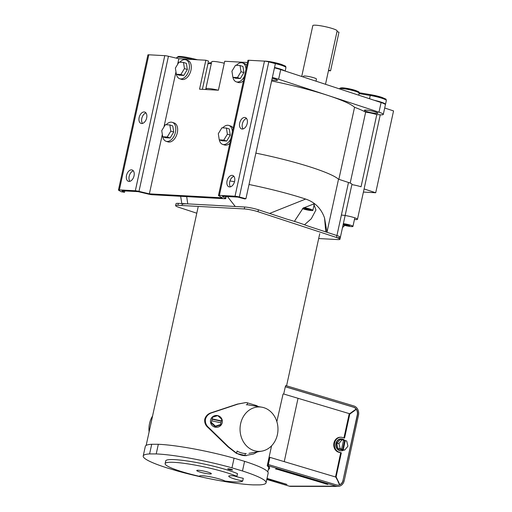 <?xml version="1.0" encoding="UTF-8"?>
<svg xmlns="http://www.w3.org/2000/svg" width="512" height="512" viewBox="0 0 512 512"><rect width="100%" height="100%" fill="white"/><g stroke="black" fill="none" stroke-linecap="round" stroke-linejoin="round"><path stroke-width="0.77" d="M318.682 238.541L337.651 239.578A9.958 1.28 -167.7 0 0 339.949 239.258A9.958 1.28 -167.7 0 0 336.499 237.485L257.99 211.718A9.958 1.28 -167.7 0 0 244.275 208.934L244.698 207.002A9.958 1.28 12.3 0 1 258.413 209.786L257.99 211.718M336.499 237.485L336.922 235.552L307.354 225.85L336.922 235.552A9.958 1.28 12.3 0 1 340.371 237.331A9.958 1.28 12.3 0 1 338.074 237.651M348.493 182.477L336.922 235.552A9.958 1.28 12.3 0 1 340.371 237.331L351.942 184.256A9.958 1.28 12.3 0 0 348.493 182.477L338.522 179.206A79.674 10.259 -167.7 0 0 255.866 153.126A79.674 10.259 12.3 0 1 312.486 167.706A79.674 10.259 12.3 0 1 338.522 179.206L326.97 232.211L324.544 217.958C321.19 208.461 314.893 202.163 305.651 199.066L269.568 213.446L287.168 219.226L258.413 209.786M178.33 203.366L177.907 205.299A9.958 1.28 -167.7 0 0 175.616 205.613L176.032 203.686A9.958 1.28 12.3 0 1 178.33 203.366L209.152 205.056A62.246 8.019 12.3 0 1 216.122 205.434L244.698 207.002M177.907 205.299L244.275 208.934M196.787 213.21L179.059 207.392A9.958 1.28 -167.7 0 1 175.616 205.613M343.354 223.642A6.253 0.806 12.3 0 1 350.784 225.28A6.253 0.806 12.3 0 1 352.947 226.4A6.253 0.806 12.3 0 1 349.44 226.368A6.253 0.806 12.3 0 1 343.078 224.909M344.538 224.179L349.683 225.395M348.102 224.826L347.936 225.6L349.619 225.69M347.936 225.6L345.824 225.254L345.984 224.512M345.824 225.254L345.363 224.986L345.491 224.397M345.363 224.986L343.43 224.442L344.48 224.467M374.189 100.269A12.448 1.606 12.3 0 1 381.184 102.15A12.448 1.606 12.3 0 1 385.491 104.371A12.448 1.606 12.3 0 1 385.357 104.544M274.534 67.488A12.448 1.606 12.3 0 1 280.787 69.203A12.448 1.606 12.3 0 1 284.762 70.918M328.467 70.688L330.573 70.803L338.989 32.205L336.998 31.552M328.582 70.15L330.573 70.803M344.826 440.538A5.978 5.101 90 0 0 341.299 438.88L340.89 438.88A5.978 5.101 90 0 0 335.942 443.373A5.978 5.101 90 0 0 340.883 450.829L341.299 450.829A5.978 5.101 90 0 0 343.757 450.093M341.338 452.832L336.102 476.832L339.674 484.429L335.776 477.056L269.907 457.35L268.333 464.589L268.25 465.798L336.326 486.163A7.597 6.483 -90 0 0 337.933 486.4A7.597 6.483 -90 0 0 344.218 480.685L358.496 415.181A7.597 6.483 90 0 0 353.818 405.939L285.741 385.574L285.293 386.778L283.718 394.016L349.587 413.722L356.058 409.485L349.779 414.106L344.544 438.106L342.49 437.491A7.597 6.483 90 0 0 340.89 437.254A7.597 6.483 90 0 0 334.605 442.976A7.597 6.483 90 0 0 339.283 452.218L341.338 452.832L340.685 452.832L335.526 476.986M340.89 437.254L340.237 437.254A7.597 6.483 90 0 0 333.952 442.976A7.597 6.483 90 0 0 338.63 452.218L340.685 452.832M267.027 478.381L286.995 484.442L266.944 478.746M266.797 479.437L289.242 486.15A7.597 6.483 -90 0 0 290.848 486.387L337.933 486.4M275.712 469.152L277.011 469.152L327.853 484.454L275.808 468.89M285.478 386.778L353.555 407.149A6.355 5.421 90 0 1 357.466 414.874L343.008 480.378A6.355 5.421 -90 0 1 337.843 485.152M343.008 480.378L357.286 414.874A6.355 5.421 90 0 0 353.376 407.149L285.293 386.778M267.68 464.589L269.261 457.35L269.907 457.35M338.221 482.029L339.053 483.808M343.936 437.926L349.133 414.106L355.424 409.549M283.718 394.016L349.587 413.722M283.066 394.016L276.851 421.613M338.483 481.542L338.048 481.542M336.102 476.832L335.45 476.832M353.798 411.309L353.152 411.309M349.779 414.106L349.133 414.106M343.187 480.378A6.355 5.421 -90 0 1 337.933 485.152A6.355 5.421 -90 0 1 336.589 484.96L268.512 464.589M298.003 398.49L284.237 461.638M271.578 445.811L267.226 465.766L268.371 466.112A63.245 8.147 12.3 0 1 269.613 468.288A63.245 8.147 12.3 0 1 268.333 469.478M267.226 465.766A62.246 8.019 12.3 0 1 268.64 468.07L267.802 471.904M345.248 440.538L343.258 449.664L344.685 450.093L347.93 446.202L346.675 440.96L343.565 440.211M342.176 439.616L338.931 443.507L340.186 448.749L341.606 449.171L343.597 440.045L340.045 439.616L336.8 443.507L338.054 448.742L342.554 450.093L344.685 450.093M344.653 440.538L342.662 449.664L343.258 449.664M341.606 449.171L342.662 449.664M340.186 448.749L338.054 448.742M338.931 443.507L336.8 443.507M341.299 438.88A5.978 5.101 90 0 0 336.358 443.373A5.978 5.101 90 0 0 341.299 450.829M228.87 469.408A2.49 0.32 12.3 0 1 227.731 468.877A2.49 0.32 12.3 0 1 229.018 468.877A2.49 0.32 12.3 0 1 231.462 469.408A2.49 0.32 12.3 0 1 232.602 469.939A2.49 0.32 12.3 0 1 231.309 469.946A2.49 0.32 12.3 0 1 228.87 469.408M149.101 431.917A22.221 18.97 -90 0 1 149.536 423.571A22.221 18.97 -90 0 1 152.57 416M287.168 219.226A62.246 8.019 12.3 0 1 291.347 220.442A62.246 8.019 12.3 0 1 307.354 225.85M199.456 476.058L199.392 476.333A39.84 5.133 12.3 0 1 183.29 472.109A39.84 5.133 12.3 0 1 165.12 463.629A39.84 5.133 12.3 0 1 185.709 463.558A39.84 5.133 12.3 0 1 224.8 472.122A39.84 5.133 12.3 0 1 236.909 476.339L237.498 473.626A39.84 5.133 12.3 0 0 225.395 469.408A39.84 5.133 12.3 0 0 186.304 460.845A39.84 5.133 12.3 0 0 165.715 460.915L165.12 463.629M199.392 476.333A13.594 1.754 12.3 0 1 199.386 476.186A13.594 1.754 12.3 0 1 206.406 476.16A13.594 1.754 12.3 0 1 219.75 479.085A13.594 1.754 12.3 0 1 224.934 481.024A39.84 5.133 12.3 0 0 242.707 481.024L243.296 478.31A13.594 1.754 12.3 0 1 234.221 475.968M200.154 472.115A7.469 0.96 12.3 0 1 196.749 470.528A7.469 0.96 12.3 0 1 200.608 470.509A7.469 0.96 12.3 0 1 207.936 472.115A7.469 0.96 12.3 0 1 211.347 473.709A7.469 0.96 12.3 0 1 207.482 473.722A7.469 0.96 12.3 0 1 200.154 472.115M266.061 482.797A62.867 8.096 12.3 0 0 242.483 470.982L231.962 467.84L234.067 458.189L244.589 461.338A62.867 8.096 12.3 0 1 268.166 473.146L266.061 482.797A62.867 8.096 12.3 0 1 259.68 484.877L253.05 484.877A62.867 8.096 12.3 0 1 177.312 470.97L166.79 467.821A62.867 8.096 12.3 0 1 143.213 456.013A62.867 8.096 12.3 0 1 149.594 453.926L156.224 453.926A62.867 8.096 12.3 0 1 231.962 467.84M242.707 481.024A13.594 1.754 12.3 0 1 228.736 476.192A13.594 1.754 12.3 0 1 236.909 476.339M143.213 456.013L145.318 446.362A62.867 8.096 12.3 0 1 151.699 444.275L158.33 444.282A62.867 8.096 12.3 0 1 234.067 458.189M242.483 470.982L244.589 461.338M156.224 453.926L158.33 444.282M149.594 453.926L151.699 444.275M240.634 423.667A22.221 18.97 -90 0 1 261.734 407.174A22.221 18.97 -90 0 1 277.389 434.662A22.221 18.97 -90 0 1 261.722 451.155A22.221 18.97 -90 0 1 240.634 423.667M246.246 453.562L245.363 453.536A24.403 20.826 -90 0 1 237.069 451.04L236.595 453.197L228.608 446.918L208.877 427.718L208.243 427.718C205.491 425.472 204.333 422.624 204.768 419.168C205.824 415.814 208.077 413.651 211.526 412.672L237.414 404.09L245.901 402.573M245.709 402.573L237.946 404.09L212.16 412.672C208.73 413.658 206.49 415.827 205.446 419.168C204.998 422.611 206.144 425.459 208.877 427.718M246.259 404.762L247.155 404.781L247.565 402.899L255.859 405.382A63.245 8.147 12.3 0 1 256.954 405.728L258.08 406.554M245.363 453.536L244.89 455.699A26.586 22.694 -90 0 1 236.595 453.197M244.89 455.699L253.485 454.01L257.542 451.866M246.214 455.75L236.518 453.427L228.07 446.918L208.243 427.718M247.155 404.781A24.403 20.826 -90 0 1 250.515 405.267M255.859 405.382L255.693 406.144M246.426 402.573A63.245 8.147 12.3 0 1 247.565 402.899M212.557 417.229L211.219 423.002L212.557 417.229L217.728 415.603L221.754 419.258L221.395 420.915L221.28 421.222L212.077 419.194M221.395 420.915L212.192 418.886M221.28 421.222L220.928 422.835M211.77 420.819L220.973 422.848L220.608 424.525L220.416 425.03L215.245 426.65L211.219 423.002M220.608 424.525L215.43 426.15L215.245 426.65M215.43 426.15L211.405 422.496M210.56 420.096A5.978 5.926 -159.5 0 1 217.728 415.61A5.978 5.926 -159.5 0 1 221.99 423.475A5.978 5.926 -159.5 0 1 214.72 427.066A5.978 5.926 -159.5 0 1 210.56 420.096M303.68 207.654A6.253 0.806 12.3 0 1 310.739 209.248A6.253 0.806 12.3 0 1 312.902 210.362A6.253 0.806 12.3 0 1 309.286 210.317A6.253 0.806 12.3 0 1 302.842 208.813A6.253 0.806 12.3 0 1 302.483 208.691M302.88 208.333A4.147 0.538 12.3 0 0 304.173 208.89A4.147 0.538 12.3 0 0 308.448 209.882A4.147 0.538 12.3 0 0 310.848 209.914A4.147 0.538 12.3 0 0 309.408 209.171A4.147 0.538 12.3 0 0 303.258 208.006A4.186 0.538 12.3 0 1 309.427 209.178A4.186 0.538 12.3 0 1 310.88 209.92A4.186 0.538 12.3 0 1 308.461 209.888A4.186 0.538 12.3 0 1 304.154 208.883A4.186 0.538 12.3 0 1 302.867 208.346M304.282 208.128L309.427 209.35M307.846 208.781L307.674 209.549L309.363 209.645M307.674 209.549L305.562 209.21L305.722 208.467M305.562 209.21L305.101 208.941L305.229 208.346M305.101 208.941L303.174 208.39L304.218 208.416M341.382 215.091A9.165 1.178 12.3 0 1 354.304 217.664A9.165 1.178 12.3 0 1 357.472 219.296A9.165 1.178 12.3 0 1 354.451 219.52M272.192 78.234A6.874 0.883 12.3 0 1 275.085 79.046A6.874 0.883 12.3 0 1 277.459 80.269A6.874 0.883 12.3 0 1 271.827 79.93M366.803 111.52A6.874 0.883 12.3 0 1 364.429 110.291A6.874 0.883 12.3 0 1 368.397 110.342A6.874 0.883 12.3 0 1 375.475 111.994A6.874 0.883 12.3 0 1 377.856 113.222A6.874 0.883 12.3 0 1 373.882 113.171A6.874 0.883 12.3 0 1 366.803 111.52M363.411 192.077L375.712 192.749L364.096 188.941M274.451 67.872A12.448 1.606 12.3 0 1 280.704 69.587L381.101 102.534A12.448 1.606 12.3 0 1 385.408 104.762L383.302 114.406A12.448 1.606 -167.7 0 1 380.435 114.81L376.787 114.605L361.05 186.79A9.165 1.178 -167.7 0 0 351.859 184.621M375.712 192.749L393.549 110.918L384.698 108.013M207.968 63.706A79.674 10.259 12.3 0 1 211.347 63.456M206.739 89.574A9.958 1.28 12.3 0 1 205.824 88.781L211.718 61.766A9.958 1.28 12.3 0 1 224.282 63.238M383.302 114.406A12.448 1.606 -167.7 0 0 378.995 112.186L278.605 79.238A12.448 1.606 -167.7 0 0 272.352 77.523M205.824 88.781A9.958 1.28 12.3 0 1 218.157 90.195M376.787 114.605A9.165 1.178 -167.7 0 0 365.645 112.173A62.246 8.019 -167.7 0 0 354.56 107.296L338.861 179.315M354.56 107.296A79.674 10.259 -167.7 0 0 328.224 95.526A79.674 10.259 -167.7 0 0 271.603 80.947M365.645 112.173L350.182 183.091M162.765 136.787A9.958 6.163 -71.8 0 0 166.074 141.274L167.93 141.882A9.958 6.163 -71.8 0 0 177.318 132.762A9.958 6.163 -71.8 0 0 174.144 122.957L172.282 122.349A9.958 6.163 -71.8 0 0 166.214 124.749M176.397 74.253A9.958 6.163 -71.8 0 0 179.706 78.739L181.568 79.354A9.958 6.163 -71.8 0 0 190.957 70.234A9.958 6.163 -71.8 0 0 187.776 60.422L185.92 59.814A9.958 6.163 -71.8 0 0 179.846 62.221M219.322 139.885A9.958 6.163 -71.8 0 0 222.63 144.371L224.493 144.979A9.958 6.163 -71.8 0 0 229.843 143.302M232.96 77.357A9.958 6.163 -71.8 0 0 236.269 81.837L238.125 82.451A9.958 6.163 -71.8 0 0 243.482 80.768M227.053 180.941A5.978 3.699 -71.8 0 0 228.96 186.822A5.978 3.699 -71.8 0 0 234.598 181.357A5.978 3.699 -71.8 0 0 232.691 175.469A5.978 3.699 -71.8 0 0 227.053 180.941M233.888 176.339A5.978 3.699 -71.8 0 0 229.728 181.818A5.978 3.699 -71.8 0 0 230.438 186.835M239.68 123.04A5.978 3.699 -71.8 0 0 241.587 128.928A5.978 3.699 -71.8 0 0 247.219 123.456A5.978 3.699 -71.8 0 0 245.312 117.568A5.978 3.699 -71.8 0 0 239.68 123.04M246.509 118.438A5.978 3.699 -71.8 0 0 242.355 123.923A5.978 3.699 -71.8 0 0 243.066 128.934M139.13 117.536A5.978 3.699 -71.8 0 0 141.037 123.418A5.978 3.699 -71.8 0 0 146.669 117.946A5.978 3.699 -71.8 0 0 144.762 112.064A5.978 3.699 -71.8 0 0 139.13 117.536M145.958 112.928A5.978 3.699 -71.8 0 0 141.805 118.413A5.978 3.699 -71.8 0 0 142.515 123.43M126.502 175.437A5.978 3.699 -71.8 0 0 128.41 181.318A5.978 3.699 -71.8 0 0 134.042 175.846A5.978 3.699 -71.8 0 0 132.134 169.965A5.978 3.699 -71.8 0 0 126.502 175.437M133.331 170.829A5.978 3.699 -71.8 0 0 129.178 176.314A5.978 3.699 -71.8 0 0 129.888 181.331M118.451 190.016L147.904 54.912A3.981 0.512 12.3 0 1 148.826 54.79L119.366 189.888A3.981 0.512 -167.7 0 0 118.451 190.016A3.981 0.512 -167.7 0 0 118.675 190.253L121.21 191.744L124.506 192.294L121.901 190.758L138.138 191.648L148.538 194.125A3.981 0.512 -167.7 0 0 152.051 194.726L224.954 198.72A3.981 0.512 -167.7 0 0 225.728 198.586A3.981 0.512 -167.7 0 0 225.498 198.342L222.675 196.685A3.981 0.512 12.3 0 1 222.451 196.442A3.981 0.512 12.3 0 1 223.366 196.314L237.875 197.107L244.717 198.912L245.92 198.726L239.341 196.992A3.981 0.512 -167.7 0 0 235.027 196.218L219.386 195.366A3.981 0.512 -167.7 0 0 218.464 195.494A3.981 0.512 -167.7 0 0 218.694 195.731L222.278 197.837L149.376 193.85L138.982 191.366A3.981 0.512 -167.7 0 0 135.322 190.758L119.366 189.888M135.322 190.758L164.774 55.661L148.826 54.79M164.774 55.661A3.981 0.512 12.3 0 1 168.442 56.269L178.835 58.746L205.856 60.23L208.531 61.107L202.381 89.331M124.506 192.294L124.806 190.918M149.376 193.85L162.336 134.419M163.962 126.95L175.968 71.891M177.594 64.422L178.835 58.746M235.027 196.218L264.48 61.12L248.838 60.262L219.386 195.366M264.48 61.12A3.981 0.512 12.3 0 1 268.8 61.894L239.341 196.992M245.92 198.726L275.379 63.629L268.8 61.894M247.462 62.509L224.71 61.261L218.4 90.208L199.546 89.178L205.856 60.23M218.464 195.494L247.923 60.39A3.981 0.512 12.3 0 1 248.838 60.262M246.778 65.632A9.958 6.163 -71.8 0 0 244.339 63.52L242.477 62.912A9.958 6.163 -71.8 0 0 236.41 65.318M233.146 128.16A9.958 6.163 -71.8 0 0 230.701 126.054L228.845 125.446A9.958 6.163 -71.8 0 0 222.778 127.846M180.864 74.483L183.763 75.437L187.347 69.53L186.394 63.373L183.494 62.419L178.963 62.17L175.379 68.077L176.333 74.234L180.864 74.483L184.448 68.576L187.347 69.53M176.333 74.234L179.232 75.187L183.763 75.437M184.448 68.576L183.494 62.419M232.89 77.331L235.789 78.285L240.326 78.534L243.91 72.627L242.957 66.47L240.058 65.517L235.52 65.267L231.936 71.174L232.89 77.331L237.427 77.581L240.326 78.534M237.427 77.581L241.011 71.674L243.91 72.627M241.011 71.674L240.058 65.517M219.258 139.866L222.157 140.813L226.694 141.062L230.272 135.155L229.325 128.998L226.419 128.051L221.888 127.802L218.304 133.709L219.258 139.866L223.795 140.109L226.694 141.062M223.795 140.109L227.373 134.202L230.272 135.155M227.373 134.202L226.419 128.051M162.694 136.768L165.594 137.715L170.131 137.965L173.715 132.058L172.762 125.901L169.862 124.954L165.325 124.704L161.741 130.611L162.694 136.768L167.232 137.011L170.131 137.965M167.232 137.011L170.816 131.104L173.715 132.058M170.816 131.104L169.862 124.954M245.997 69.235A9.958 6.163 -71.8 0 0 242.477 62.912M236.269 81.837A9.958 6.163 -71.8 0 0 244.486 76.16M232.358 131.763A9.958 6.163 -71.8 0 0 228.845 125.446M222.63 144.371A9.958 6.163 -71.8 0 0 230.848 138.694M166.074 141.274A9.958 6.163 -71.8 0 0 175.462 132.154A9.958 6.163 -71.8 0 0 172.282 122.349M179.706 78.739A9.958 6.163 -71.8 0 0 189.094 69.626A9.958 6.163 -71.8 0 0 185.92 59.814M301.715 76.48L312.813 25.6A12.448 1.606 12.3 0 1 320.006 25.69A12.448 1.606 12.3 0 1 332.832 28.685A12.448 1.606 12.3 0 1 337.139 30.906L325.498 84.288M304.499 224.768L311.27 218.784L315.962 209.965L313.747 203.962L303.117 208.128L294.899 220.55L294.739 221.478M229.965 180.947A79.674 10.259 12.3 0 1 234.509 181.728M249.024 184.493A79.674 10.259 12.3 0 1 305.651 199.066M342.502 227.546L344.813 225.408M182.01 204.832A24.896 3.206 12.3 0 1 187.757 203.885L209.152 205.056M216.122 205.434L235.27 206.483L227.456 196.538M326.97 232.211L325.773 231.891L324.544 217.958M186.688 196.621L187.757 203.885M303.27 76.992L303.437 76.224A6.675 0.858 12.3 0 1 307.29 76.275A6.675 0.858 12.3 0 1 314.163 77.875A6.675 0.858 12.3 0 1 316.474 79.066L316.013 81.178M349.267 225.92L349.395 225.331M347.059 225.549L347.258 224.627M355.731 91.379A9.958 1.28 -167.7 0 0 345.472 88.986A9.958 1.28 -167.7 0 0 339.712 88.915C339.52 88.141 340.525 87.782 342.733 87.84L355.411 90.4C361.146 92.678 358.298 91.974 359.174 93.158A9.958 1.28 -167.7 0 0 355.731 91.379M341.203 88.57A8.966 1.152 12.3 0 1 344.941 88.064A8.966 1.152 12.3 0 1 355.309 90.381M385.491 104.371L386.336 100.512A12.448 1.606 -167.7 0 0 382.029 98.291A12.448 1.606 -167.7 0 0 370.234 95.469A0.998 0.346 -80.5 0 1 370.714 94.675A0.998 0.346 -80.5 0 1 370.765 94.694A11.456 1.472 12.3 0 1 381.606 97.293M369.523 98.739L370.234 95.469L359.078 93.587M386.336 100.512C385.235 98.739 388.467 100.154 381.709 97.312L370.714 94.675L359.187 92.736L370.669 94.675M285.178 71.053L285.939 67.565A12.448 1.606 -167.7 0 0 281.632 65.344A12.448 1.606 -167.7 0 0 275.347 63.622M264.32 61.114A11.456 1.472 12.3 0 1 281.216 64.339M209.786 63.539A7.571 0.973 -167.7 0 0 209.562 63.488L209.632 62.611A6.573 0.845 12.3 0 1 211.43 63.085L209.632 62.611M209.549 63.558L208.09 63.136M192.787 59.514L190.944 59.078A12.448 1.606 -167.7 0 0 176.774 57.613L178.214 56.518C179.885 56.173 184.154 56.73 191.014 58.202L197.677 59.782M190.874 59.411L191.014 58.202M191.027 58.214L197.632 59.776M339.283 452.218L338.63 452.218M336.326 486.163L289.242 486.15M285.254 483.834L285.126 484.186M326.112 483.846L325.99 484.192M237.946 404.09L237.414 404.09M212.16 412.672L211.526 412.672M228.608 446.918L228.07 446.918M309.011 209.869L309.139 209.28M306.803 209.504L307.002 208.582M381.101 102.534L378.995 112.186M280.704 69.587L278.605 79.238M168.442 56.269L138.982 191.366M222.758 196.32L222.675 196.685M225.498 198.342L225.914 196.454M339.949 239.258L340.371 237.331M352.947 226.4L354.816 217.837M358.733 95.194L359.174 93.158M263.866 61.088L270.33 61.728L281.312 64.358C288.07 67.2 284.851 65.798 285.939 67.565M176.64 58.227L176.774 57.613M319.738 233.696L286.573 385.824M198.106 207.174L146.163 445.382M261.734 407.174L248.851 404.986M261.722 451.155L248.979 453.318M312.902 210.362L314.253 204.173M380.256 114.797L357.472 219.296M225.728 198.586L226.189 196.467M180.634 196.288L181.83 203.558"/></g></svg>
